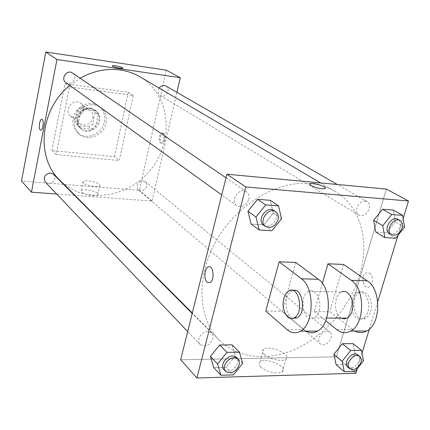 <?xml version="1.0" encoding="UTF-8"?>
<svg xmlns="http://www.w3.org/2000/svg" width="430" height="430" viewBox="0 0 430 430"><rect width="100%" height="100%" fill="white"/><g stroke="black" fill="none" stroke-linecap="round" stroke-linejoin="round"><path stroke-width="0.32" stroke-dasharray="2.15 1.61" d="M83.388 110.779C83.909 107.64 83.017 105.124 80.711 103.243C73.353 97.218 62.941 110.666 70.617 116.277C76.486 119.185 80.743 117.347 83.388 110.779M92.912 118.024C93.455 114.815 92.552 112.257 90.209 110.338C82.727 104.205 72.057 117.992 79.867 123.7C85.839 126.64 90.187 124.754 92.912 118.024M88.994 126.85L77.594 125.565L75.164 122.045L77.567 110.091L81.286 107.269L92.724 108.672L95.1 112.214L92.66 124.044L88.994 126.85L91.982 129.215L80.517 127.936L77.594 125.565M81.286 107.269L84.253 109.51L95.761 110.913L92.724 108.672M95.1 112.214L98.142 114.477L95.675 126.388L92.66 124.044M98.142 114.477L95.761 110.913M84.253 109.51L80.507 112.359L77.567 110.091M80.517 127.936L78.077 124.399L80.507 112.359M91.982 129.215L95.675 126.388M90.445 108.161L95.068 109.983C106.543 117.809 91.192 137.638 80.743 128.495C72.283 122.389 79.921 106.301 90.445 108.161M91.203 108.725C80.668 106.86 73.009 122.98 81.48 129.091C87.36 134.278 98.201 129.537 99.609 121.249C100.378 116.772 99.115 113.203 95.836 110.548L91.203 108.725M78.077 124.399L75.164 122.045M104.442 121.808C105.57 115.229 103.7 110.005 98.83 106.135C90.923 101.647 83.511 103.098 76.599 110.489C71.181 119.024 71.633 126.565 77.954 133.101C86.494 140.782 102.367 133.902 104.442 121.808M106 122.98C107.14 116.374 105.264 111.133 100.383 107.253C92.45 102.754 85.016 104.216 78.083 111.633C72.638 120.206 73.084 127.769 79.426 134.321C87.989 142.024 103.909 135.111 106 122.98M114.471 156.671L128.301 92.224L65 83.694L51.896 150.591L114.471 156.671L119.228 160.546L133.316 95.428L69.429 86.914L56.088 154.537L119.228 160.546M56.088 154.537L51.896 150.591M166.324 70.165L139.374 190.334L21.5 181.003M142.97 180.799L145.222 181.691C149.979 185.244 142.738 193.957 138.369 189.936C135.826 185.239 137.358 182.191 142.97 180.799M165.916 86.021C171.468 88.924 165.577 99.029 160.358 95.584C157.944 93.697 157.557 91.198 159.191 88.091M65.876 82.571C69.982 84.436 72.906 83.108 74.648 78.588C75.013 76.234 74.304 74.374 72.514 73.019M176.913 92.343L152.048 201.041L74.927 195.37M74.492 195.338L56.663 194.027M53.546 174.322C58.362 178.783 49.697 187.093 45.354 182.159M140.04 76.846C170.162 94.444 174.601 139.374 151.559 168.517C129.118 198.128 84.511 205.083 59.92 180.331M69.837 85.43L80.141 78.233M163.615 133.284L162.889 133.074C159.847 133.02 159.084 143.663 162.164 143.206C164.733 143.292 166.001 134.612 163.615 133.284M152.048 201.041L139.374 190.334M81.614 192.076C84.119 194.865 96.696 196.918 97.798 194.731C100.201 192.043 82.807 187.786 81.211 190.667L81.614 192.076M69.429 86.914L65 83.694M133.316 95.428L128.301 92.224M83.49 183.019L83.076 181.648C84.656 178.858 102.098 183.126 99.712 185.717C98.62 187.835 86.016 185.744 83.49 183.019M112.278 65.849C112.902 66.666 115.337 67.456 119.572 68.214L122.781 68.16M162.658 133.176C165.05 134.504 163.776 143.19 161.212 143.104C158.138 143.561 158.896 132.913 161.938 132.967L162.658 133.176M40.71 130.145L40.872 130.145C43.215 130.123 44.172 119.271 41.828 119.298M310.272 183.567C277.522 180.288 237.07 204.159 216.398 240.526C195.591 276.845 197.924 319.017 219.542 340.302C238.747 359.346 270.078 361.479 298.312 347.827C326.563 334.056 350.364 305.725 359.582 275.05C369.934 241.321 360.786 206.255 334.895 191.307C327.596 187.023 319.388 184.443 310.272 183.567M327.144 331.202L329.912 332.127C335.556 336.271 325.424 348.606 320.302 343.823C318.845 342.473 318.442 340.549 319.092 338.05C320.667 333.906 323.349 331.627 327.144 331.202M248.793 199.402C249.518 196.085 248.75 193.559 246.492 191.823C239.569 186.572 229.394 201.02 236.688 205.733C241.999 207.953 246.035 205.846 248.793 199.402M365.221 201.052C358.744 200.117 353.31 212.264 358.899 215.129C363.302 216.596 366.725 214.522 369.171 208.899C370.01 205.551 369.322 203.127 367.118 201.632L365.221 201.052M207.798 331.46C201.514 331.148 195.897 340.667 200.079 344.521C205.363 347.44 209.636 345.516 212.898 338.743C213.457 336.367 213.043 334.438 211.651 332.949L207.798 331.46M336.432 356.814L386.393 189.066L336.432 356.814L180.67 359.743L336.432 356.814L355.884 373.245M347.838 367.113C352.369 369.085 356.11 367.016 359.066 360.904C359.792 358.276 359.394 356.271 357.862 354.89M363.549 360.808L355.169 353.965L353.051 343.608L355.169 353.965L346.768 364.436L336.131 364.694L346.768 364.436L355.04 371.418M224.105 369.736C229.529 372.676 233.963 370.617 237.414 363.554C238.016 361.087 237.613 359.093 236.199 357.572M242.644 363.441L235.242 356.024L232.087 344.855L235.242 356.024L226.153 367.322L213.769 367.618L226.153 367.322L233.431 374.895M389.349 233.463C393.842 234.93 397.385 232.743 399.986 226.884C400.894 223.401 400.233 220.896 397.992 219.37M404.528 227.196L395.267 221.821L393.342 210.098L395.267 221.821L386.522 232.7L375.734 232.012L386.522 232.7L395.675 238.22M263.617 225.153C269.078 227.4 273.276 225.159 276.21 218.424C277.001 214.962 276.243 212.339 273.926 210.56M281.548 218.789L273.265 213.087L270.255 200.326L273.265 213.087L263.773 224.863L251.125 224.051L263.773 224.863L271.921 230.733M369.709 273.163C373.826 275.598 373.278 285.66 368.951 287.009C362.872 289.696 360.421 274.576 366.591 272.717L369.709 273.163L366.591 272.717C360.421 274.576 362.877 289.696 368.951 287.009C373.278 285.66 373.826 275.598 369.709 273.163M403.152 218.521L398.029 235.291M377.739 301.704L369.359 329.127M362.022 353.154L357.303 368.596M260.768 366.973C265.321 371.762 278.833 374.81 282.322 371.832C289.288 367.247 265.692 356.771 259.983 361.807C258.425 363.113 258.688 364.833 260.768 366.973M264.23 354.368C262.133 352.277 261.854 350.6 263.402 349.337C269.078 344.478 292.808 354.841 285.869 359.254C282.397 362.13 268.831 359.071 264.23 354.368M309.896 184.045C311.1 186.077 315.152 187.657 322.059 188.786L324.833 188.646M273.265 213.087L263.773 224.863M235.242 356.024L226.153 367.322M355.169 353.965L346.768 364.436M395.267 221.821L386.522 232.7M295.765 262.456L282.257 311.229L265.767 311.057M322.339 283.37L314.249 311.567L329.772 311.728L354.815 331.046M343.559 264.434L329.772 311.728M308.735 291.303C298.103 295.862 303.671 324.322 314.115 317.953C316.297 316.668 317.91 314.303 318.952 310.858C322.29 300.457 315.308 287.428 308.735 291.303L341.415 292.067C333.562 295.157 333.524 314.448 341.409 318.125M314.249 311.567L325.693 320.742M287.17 329.665L304.048 329.649L282.257 311.229M304.048 329.649L306.16 331.148M367.999 311.395C371.412 301.322 364.07 288.691 357.255 292.432C346.209 296.84 352.181 324.435 363.011 318.264C365.28 317.017 366.94 314.728 367.999 311.395M370.633 311.422C374.052 301.371 366.693 288.761 359.862 292.497C348.794 296.894 354.788 324.44 365.64 318.281C367.908 317.039 369.574 314.749 370.633 311.422M292.943 290.492L291.868 290.911C289.54 292.18 287.847 294.652 286.778 298.334C284.993 308.315 287.057 314.991 292.97 318.372M336.754 329.611L352.605 329.595M70.617 116.277L79.867 123.7M80.711 103.243L90.209 110.338M95.836 110.548L95.068 109.983M81.48 129.091L80.743 128.495M100.383 107.253L98.83 106.135M79.426 134.321L77.954 133.101M97.798 194.731L99.712 185.717M81.211 190.667L83.076 181.648M162.889 133.074L161.938 132.967M162.164 143.206L161.212 143.104M334.895 191.307L320.662 182.944M219.542 340.302L192.317 313.013M138.369 189.936L320.302 343.823M145.222 181.691L329.912 332.127M246.492 191.823L225.997 177.832M236.688 205.733L221.735 194.951M367.118 201.632L337.292 184.492M358.899 215.129L160.358 95.584M211.651 332.949L192.21 313.443M200.079 344.521L187.7 331.535M282.322 371.832L285.869 359.254M259.983 361.807L263.402 349.337M326.676 318.033L314.115 317.953M359.862 292.497L357.255 292.432M365.64 318.281L363.011 318.264M289.019 290.841L291.868 290.911"/><path stroke-width="0.64" d="M56.663 194.027L31.444 192.172L21.5 181.003L45.827 52.008L166.324 70.165L180.267 77.696L176.913 92.343M119.578 68.214C114.977 67.365 112.563 66.548 112.337 65.758C113.154 64.86 124.033 67.478 122.717 68.252L119.578 68.214M31.444 192.172L56.943 59.512L45.827 52.008M56.943 59.512L180.267 77.696M159.191 88.091C160.562 86.177 162.293 85.312 164.384 85.5L165.916 86.021L337.292 184.492M225.997 177.832L72.514 73.019C67.032 68.924 60.162 78.819 65.876 82.571L221.735 194.951M74.927 195.37L74.492 195.338M187.7 331.535L45.354 182.159C43.022 177.198 44.752 174.128 50.547 172.962L53.546 174.322L192.21 313.443M80.141 78.233C93.337 70.869 106.801 68.133 120.534 70.031C127.597 71.09 134.095 73.363 140.04 76.846L320.662 182.944M192.317 313.013L59.92 180.331C35.566 157.67 39.662 109.553 69.837 85.43M41.828 119.298L41.678 119.298C39.603 119.271 38.378 128.516 40.264 129.93C38.378 128.516 39.603 119.271 41.678 119.298C44.15 118.744 43.306 130.096 40.872 130.145L40.71 130.145M122.781 68.16C123.238 67.247 113.074 64.909 112.337 65.758L112.278 65.849M357.303 368.596L355.884 373.245L196.918 377.991L180.67 359.743L226.9 174.214L386.393 189.066L408.5 201.009L403.152 218.521M342.097 361.275L350.724 350.52L361.463 350.364L363.549 360.808L355.04 371.418L344.328 371.724L342.097 361.275L333.873 354.331L342.393 343.715L353.051 343.608L361.463 350.364M359.754 356.427L357.862 354.89C352.697 350.165 342.242 362.909 347.838 367.113L349.697 368.687C354.234 370.66 357.986 368.58 360.947 362.458C361.678 359.819 361.281 357.808 359.754 356.427C354.583 351.697 344.097 364.479 349.697 368.687M350.724 350.52L342.393 343.715L353.051 343.608M344.328 371.724L336.131 364.694L333.873 354.331L342.393 343.715M217.596 363.984L226.954 352.358L239.499 352.175L242.644 363.441L233.431 374.895L220.929 375.25L217.596 363.984L210.431 356.448L219.66 344.984L232.087 344.855L239.499 352.175M237.86 359.243L236.199 357.572C230.786 351.514 218.198 364.156 224.105 369.736L225.739 371.445C231.168 374.39 235.613 372.321 239.075 365.237C239.682 362.764 239.279 360.765 237.86 359.243C232.447 353.175 219.816 365.86 225.739 371.445M226.954 352.358L219.66 344.984L232.087 344.855M220.929 375.25L213.769 367.618L210.431 356.448L219.66 344.984M382.77 225.707L391.757 214.527L402.647 215.355L404.528 227.196L395.675 238.22L384.807 237.564L382.77 225.707L373.659 220.273L382.528 209.238L393.342 210.098L402.647 215.355M400.083 220.569L397.992 219.37C391.639 215.242 382.652 229.926 389.349 233.463L391.408 234.705C395.906 236.172 399.459 233.974 402.066 228.104C402.985 224.611 402.324 222.095 400.083 220.569C393.724 216.44 384.705 231.168 391.408 234.705M391.757 214.527L382.528 209.238L393.342 210.098M384.807 237.564L375.734 232.012L373.659 220.273L382.528 209.238M255.968 217.037L265.745 204.911L278.559 205.884L281.548 218.789L271.921 230.733L259.156 229.959L255.968 217.037L247.922 211.275L257.559 199.321L270.255 200.326L278.559 205.884M275.791 211.834L273.926 210.56C266.842 205.169 256.14 220.327 263.617 225.153L265.45 226.476C270.916 228.722 275.125 226.47 278.07 219.714C278.871 216.242 278.108 213.619 275.791 211.834C268.696 206.432 257.957 221.643 265.45 226.476M265.745 204.911L257.559 199.321L270.255 200.326M259.156 229.959L251.125 224.051L247.922 211.275L257.559 199.321M398.029 235.291L377.739 301.704M369.359 329.127L362.022 353.154M207.104 282.22C203.632 279.425 204.4 268.352 208.168 266.933C213.307 264.063 215.15 280.457 209.899 282.698L207.104 282.22L209.899 282.698C215.15 280.457 213.312 264.063 208.168 266.933C204.406 268.352 203.637 279.425 207.109 282.22M196.918 377.991L245.777 186.953L226.9 174.214L386.393 189.066M180.67 359.743L226.9 174.214M322.059 188.781C316.249 188.361 307.477 184.486 310.363 183.653C313.475 182.213 328.703 187.448 324.833 188.646L322.059 188.781M245.777 186.953L408.5 201.009M324.833 188.652C328.697 187.448 313.475 182.218 310.363 183.653L309.896 184.045M251.125 224.051L247.922 211.275M213.769 367.618L210.431 356.448M336.131 364.694L333.873 354.331M375.734 232.012L373.659 220.273M279.161 261.768L265.767 311.057L287.17 329.665C291.459 333.266 295.894 333.761 300.484 331.159C314.239 324.118 314.808 287.595 301.414 278.785L279.161 261.768L295.765 262.456L318.404 279.317C332.019 288.041 331.525 324.156 317.571 331.127C313.755 333.293 309.955 333.298 306.16 331.148M354.815 331.046C358.776 333.132 362.732 333.121 366.688 331.025C381.152 324.274 381.458 289.325 367.247 280.838L343.559 264.434L327.95 263.789L322.339 283.37M341.409 318.125L344.237 318.883L347.058 318.162C349.3 316.905 350.944 314.588 351.998 311.218C355.384 301.038 348.16 288.277 341.415 292.067M327.95 263.789L351.31 280.338C365.333 288.906 364.968 324.236 350.665 331.057C345.892 333.578 341.259 333.094 336.754 329.611L325.693 320.742M292.97 318.372L297.103 317.845C306.606 313.174 302.5 287.03 292.943 290.492M283.945 298.28C285.009 294.593 286.702 292.115 289.019 290.841C298.818 284.94 304.354 312.717 294.233 317.829C287.552 322.183 280.677 308.767 283.945 298.28M351.31 280.338L367.247 280.838M301.414 278.785L318.404 279.317M347.058 318.162L326.676 318.033M294.233 317.829L297.103 317.845M350.665 331.057L366.688 331.025M300.484 331.159L317.571 331.127"/></g></svg>
